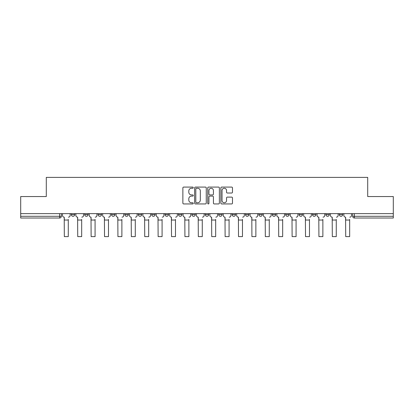 <?xml version="1.0" encoding="UTF-8"?>
<svg xmlns="http://www.w3.org/2000/svg" width="414" height="414" viewBox="0 0 414 414"><rect width="100%" height="100%" fill="white"/><g stroke="black" fill="none" stroke-linecap="round" stroke-linejoin="round"><path stroke-width="0.62" d="M193.255 187.671A0.59 0.59 0 0 0 192.665 187.081L183.707 187.081A0.844 0.844 0 0 0 182.869 187.925L182.869 203.098A0.844 0.844 0 0 0 183.707 203.942L192.665 203.942A0.59 0.59 0 0 0 193.255 203.352A0.59 0.59 0 0 0 192.665 202.762L191.506 202.762A2.696 2.696 0 0 1 188.81 200.065L188.81 198.798A2.696 2.696 0 0 1 191.506 196.101L192.665 196.101A0.59 0.59 0 0 0 193.255 195.511A0.59 0.59 0 0 0 192.665 194.922L191.506 194.922A2.696 2.696 0 0 1 188.81 192.225L188.81 190.957A2.696 2.696 0 0 1 191.506 188.261L192.665 188.261A0.59 0.59 0 0 0 193.255 187.671M339.273 214.581L339.273 213.634L339.273 214.581A1.718 1.718 0 0 0 340.991 216.299A1.718 1.718 0 0 1 339.273 214.581L342.709 214.581A1.718 1.718 0 0 1 340.991 216.299M299.079 213.634L299.079 214.581L302.51 214.581A1.718 1.718 0 0 1 300.792 216.299A1.718 1.718 0 0 1 299.079 214.581L299.079 213.634M285.676 213.634L285.676 214.581L289.112 214.581A1.718 1.718 0 0 1 287.394 216.299A1.718 1.718 0 0 1 285.676 214.581L285.676 213.634M218.68 213.634L218.68 214.581L222.116 214.581A1.718 1.718 0 0 1 220.398 216.299A1.718 1.718 0 0 1 218.68 214.581L218.68 213.634M191.884 213.634L191.884 214.581L195.32 214.581A1.718 1.718 0 0 1 193.602 216.299A1.718 1.718 0 0 1 191.884 214.581L191.884 213.634M178.486 213.634L178.486 214.581L181.922 214.581A1.718 1.718 0 0 1 180.204 216.299A1.718 1.718 0 0 1 178.486 214.581L178.486 213.634M165.082 213.634L165.082 214.581L168.519 214.581A1.718 1.718 0 0 1 166.801 216.299A1.718 1.718 0 0 1 165.082 214.581L165.082 213.634M151.684 213.634L151.684 214.581L155.121 214.581A1.718 1.718 0 0 1 153.403 216.299A1.718 1.718 0 0 1 151.684 214.581L151.684 213.634M138.286 213.634L138.286 214.581L141.723 214.581A1.718 1.718 0 0 1 140.004 216.299A1.718 1.718 0 0 1 138.286 214.581L138.286 213.634M124.888 214.581L124.888 213.634L124.888 214.581A1.718 1.718 0 0 0 126.606 216.299A1.718 1.718 0 0 1 124.888 214.581L128.324 214.581A1.718 1.718 0 0 1 126.606 216.299A1.718 1.718 0 0 0 128.324 214.581A1.718 1.718 0 0 1 126.606 216.299M111.49 214.581L111.49 213.634L111.49 214.581A1.718 1.718 0 0 0 113.208 216.299A1.718 1.718 0 0 1 111.49 214.581L114.921 214.581A1.718 1.718 0 0 1 113.208 216.299M98.087 214.581L98.087 213.634L98.087 214.581A1.718 1.718 0 0 0 99.805 216.299A1.718 1.718 0 0 1 98.087 214.581L101.523 214.581A1.718 1.718 0 0 1 99.805 216.299M231.638 193.022A0.844 0.844 0 0 0 232.482 192.184L232.482 187.925A0.844 0.844 0 0 0 231.638 187.081L221.692 187.081A0.844 0.844 0 0 0 220.848 187.925L220.848 203.098A0.844 0.844 0 0 0 221.692 203.942L231.638 203.942A0.844 0.844 0 0 0 232.482 203.098L232.482 197.959A0.844 0.844 0 0 0 231.638 197.116L227.379 197.116A0.844 0.844 0 0 0 226.541 197.959L226.541 200.505A2.256 2.256 0 0 1 224.284 202.762A2.256 2.256 0 0 1 222.028 200.505L222.028 190.518A2.256 2.256 0 0 1 224.284 188.261A2.256 2.256 0 0 1 226.541 190.518L226.541 192.184A0.844 0.844 0 0 0 227.379 193.022L231.638 193.022M20.7 213.634L20.7 196.541L46.296 196.541L46.296 177.389L367.704 177.389L367.704 196.541L393.3 196.541L393.3 213.634L20.7 213.634L20.7 216.299L61.329 216.299L61.329 213.634M206.26 187.925A0.844 0.844 0 0 0 205.422 187.081L195.47 187.081A0.844 0.844 0 0 0 194.627 187.925L194.627 203.098A0.844 0.844 0 0 0 195.47 203.942L205.422 203.942A0.844 0.844 0 0 0 206.26 203.098L206.26 187.925M208.578 187.081L218.53 187.081A0.844 0.844 0 0 1 219.373 187.925L219.373 203.098A0.844 0.844 0 0 1 218.53 203.942L214.271 203.942A0.844 0.844 0 0 1 213.427 203.098L213.427 196.945A0.844 0.844 0 0 0 212.584 196.101L209.763 196.101A0.844 0.844 0 0 0 208.92 196.945L208.92 203.352A0.59 0.59 0 0 1 208.33 203.942A0.59 0.59 0 0 1 207.74 203.352L207.74 187.925A0.844 0.844 0 0 1 208.578 187.081M352.671 213.634L352.671 216.299L393.3 216.299L393.3 218.018L354.389 218.018A1.718 1.718 0 0 1 352.671 216.299L352.671 213.634M393.3 213.634L393.3 216.299M59.611 213.634L59.611 218.018A1.718 1.718 0 0 0 61.329 216.299A1.718 1.718 0 0 1 59.611 218.018L20.7 218.018L20.7 216.299M342.709 213.634L342.709 214.581L342.709 213.634M329.311 213.634L329.311 214.581A1.718 1.718 0 0 1 327.593 216.299A1.718 1.718 0 0 1 325.875 214.581L329.311 214.581L329.311 213.634M325.875 213.634L325.875 214.581M315.913 213.634L315.913 214.581A1.718 1.718 0 0 1 314.195 216.299A1.718 1.718 0 0 1 312.477 214.581L315.913 214.581A1.718 1.718 0 0 1 314.195 216.299A1.718 1.718 0 0 0 315.913 214.581M312.477 213.634L312.477 214.581M302.51 213.634L302.51 214.581M289.112 213.634L289.112 214.581M275.714 213.634L275.714 214.581A1.718 1.718 0 0 1 273.996 216.299A1.718 1.718 0 0 1 272.277 214.581A1.718 1.718 0 0 0 273.996 216.299M272.277 213.634L272.277 214.581L275.714 214.581M262.316 213.634L262.316 214.581A1.718 1.718 0 0 1 260.597 216.299A1.718 1.718 0 0 1 258.879 214.581L262.316 214.581A1.718 1.718 0 0 1 260.597 216.299A1.718 1.718 0 0 0 262.316 214.581M258.879 213.634L258.879 214.581M248.917 213.634L248.917 214.581A1.718 1.718 0 0 1 247.199 216.299A1.718 1.718 0 0 1 245.481 214.581A1.718 1.718 0 0 0 247.199 216.299M245.481 213.634L245.481 214.581L248.917 214.581M235.514 213.634L235.514 214.581A1.718 1.718 0 0 1 233.796 216.299A1.718 1.718 0 0 1 232.078 214.581L235.514 214.581M232.078 213.634L232.078 214.581M222.116 213.634L222.116 214.581M208.718 213.634L208.718 214.581A1.718 1.718 0 0 1 207 216.299A1.718 1.718 0 0 1 205.282 214.581L208.718 214.581M205.282 213.634L205.282 214.581M195.32 213.634L195.32 214.581M181.922 213.634L181.922 214.581M168.519 213.634L168.519 214.581L168.519 213.634M155.121 213.634L155.121 214.581A1.718 1.718 0 0 1 153.403 216.299A1.718 1.718 0 0 0 155.121 214.581M141.723 213.634L141.723 214.581A1.718 1.718 0 0 1 140.004 216.299A1.718 1.718 0 0 0 141.723 214.581L141.723 213.634M128.324 213.634L128.324 214.581M114.921 213.634L114.921 214.581L114.921 213.634M101.523 213.634L101.523 214.581L101.523 213.634M84.689 213.634L84.689 214.581L88.125 214.581L88.125 213.634L88.125 214.581A1.718 1.718 0 0 1 86.407 216.299A1.718 1.718 0 0 1 84.689 214.581A1.718 1.718 0 0 0 86.407 216.299A1.718 1.718 0 0 0 88.125 214.581A1.718 1.718 0 0 1 86.407 216.299M71.291 213.634L71.291 214.581L74.727 214.581L74.727 213.634L74.727 214.581A1.718 1.718 0 0 1 73.009 216.299A1.718 1.718 0 0 1 71.291 214.581A1.718 1.718 0 0 0 73.009 216.299A1.718 1.718 0 0 0 74.727 214.581A1.718 1.718 0 0 1 73.009 216.299M196.396 188.261A0.59 0.59 0 0 0 195.806 188.851L195.806 202.172A0.59 0.59 0 0 0 196.396 202.762L197.623 202.762A2.696 2.696 0 0 0 200.319 200.065L200.319 190.957A2.696 2.696 0 0 0 197.623 188.261L196.396 188.261M213.427 190.559A2.256 2.256 0 0 0 211.171 188.303A2.256 2.256 0 0 0 208.92 190.559L208.92 194.078A0.844 0.844 0 0 0 209.763 194.922L212.584 194.922A0.844 0.844 0 0 0 213.427 194.078L213.427 190.559M62.488 215.44L62.488 213.634L62.488 215.44A1.718 1.718 0 0 0 64.206 217.159L64.336 219.389M64.206 217.159L64.336 236.611L68.284 236.611L68.284 219.389M70.132 215.44L70.132 213.634L70.132 215.44A1.718 1.718 0 0 1 68.413 217.159M68.284 236.611L64.336 236.611M75.886 215.44L75.886 213.634L75.886 215.44A1.718 1.718 0 0 0 77.604 217.159L77.734 219.389M77.604 217.159L77.734 236.611L81.682 236.611L81.682 219.389M83.53 215.44L83.53 213.634L83.53 215.44A1.718 1.718 0 0 1 81.812 217.159M89.284 215.44L89.284 213.634L89.284 215.44A1.718 1.718 0 0 0 91.002 217.159L91.132 219.389M91.002 217.159L91.132 236.611L95.08 236.611L95.08 219.389M96.928 215.44L96.928 213.634L96.928 215.44A1.718 1.718 0 0 1 95.21 217.159M81.682 236.611L77.734 236.611M95.08 236.611L91.132 236.611M102.682 215.44L102.682 213.634L102.682 215.44A1.718 1.718 0 0 0 104.4 217.159L104.53 219.389M104.4 217.159L104.53 236.611L108.484 236.611L108.484 219.389M110.331 215.44L110.331 213.634L110.331 215.44A1.718 1.718 0 0 1 108.613 217.159M116.086 215.44L116.086 213.634L116.086 215.44A1.718 1.718 0 0 0 117.799 217.159L117.928 219.389M117.799 217.159L117.928 236.611L121.882 236.611L121.882 219.389M123.729 215.44L123.729 213.634L123.729 215.44A1.718 1.718 0 0 1 122.011 217.159M129.484 215.44L129.484 213.634L129.484 215.44A1.718 1.718 0 0 0 131.202 217.159L131.331 219.389M131.202 217.159L131.331 236.611L135.28 236.611L135.28 219.389M137.127 215.44L137.127 213.634L137.127 215.44A1.718 1.718 0 0 1 135.409 217.159M108.484 236.611L104.53 236.611M121.882 236.611L117.928 236.611M135.28 236.611L131.331 236.611M142.882 215.44L142.882 213.634L142.882 215.44A1.718 1.718 0 0 0 144.6 217.159L144.729 219.389M144.6 217.159L144.729 236.611L148.678 236.611L148.678 219.389M150.525 215.44L150.525 213.634L150.525 215.44A1.718 1.718 0 0 1 148.807 217.159M148.678 236.611L144.729 236.611M156.28 215.44L156.28 213.634L156.28 215.44A1.718 1.718 0 0 0 157.998 217.159L158.127 219.389M157.998 217.159L158.127 236.611L162.081 236.611L162.081 219.389M163.923 215.44L163.923 213.634L163.923 215.44A1.718 1.718 0 0 1 162.205 217.159M162.081 236.611L158.127 236.611M169.678 215.44L169.678 213.634L169.678 215.44A1.718 1.718 0 0 0 171.396 217.159L171.525 219.389M171.396 217.159L171.525 236.611L175.479 236.611L175.479 219.389M177.327 215.44L177.327 213.634L177.327 215.44A1.718 1.718 0 0 1 175.608 217.159M175.479 236.611L171.525 236.611M183.081 215.44L183.081 213.634L183.081 215.44A1.718 1.718 0 0 0 184.799 217.159L184.923 219.389M184.799 217.159L184.923 236.611L188.877 236.611L188.877 219.389M190.725 215.44L190.725 213.634L190.725 215.44A1.718 1.718 0 0 1 189.007 217.159M188.877 236.611L184.923 236.611M196.479 215.44L196.479 213.634L196.479 215.44A1.718 1.718 0 0 0 198.197 217.159L198.327 219.389M198.197 217.159L198.327 236.611L202.275 236.611L202.275 219.389M204.123 215.44L204.123 213.634L204.123 215.44A1.718 1.718 0 0 1 202.405 217.159M202.275 236.611L198.327 236.611M209.877 215.44L209.877 213.634L209.877 215.44A1.718 1.718 0 0 0 211.595 217.159L211.725 219.389M211.595 217.159L211.725 236.611L215.673 236.611L215.673 219.389M217.521 215.44L217.521 213.634L217.521 215.44A1.718 1.718 0 0 1 215.803 217.159M215.673 236.611L211.725 236.611M223.275 215.44L223.275 213.634L223.275 215.44A1.718 1.718 0 0 0 224.993 217.159L225.123 219.389M224.993 217.159L225.123 236.611L229.077 236.611L229.077 219.389M230.919 215.44L230.919 213.634L230.919 215.44A1.718 1.718 0 0 1 229.201 217.159M229.077 236.611L225.123 236.611M236.673 215.44L236.673 213.634L236.673 215.44A1.718 1.718 0 0 0 238.392 217.159L238.521 219.389M238.392 217.159L238.521 236.611L242.475 236.611L242.475 219.389M244.322 215.44L244.322 213.634L244.322 215.44A1.718 1.718 0 0 1 242.604 217.159M242.475 236.611L238.521 236.611M250.077 215.44L250.077 213.634L250.077 215.44A1.718 1.718 0 0 0 251.795 217.159L251.919 219.389M251.795 217.159L251.919 236.611L255.873 236.611L255.873 219.389M257.72 215.44L257.72 213.634L257.72 215.44A1.718 1.718 0 0 1 256.002 217.159M255.873 236.611L251.919 236.611M263.475 215.44L263.475 213.634L263.475 215.44A1.718 1.718 0 0 0 265.193 217.159L265.322 219.389M265.193 217.159L265.322 236.611L269.271 236.611L269.271 219.389M271.118 215.44L271.118 213.634L271.118 215.44A1.718 1.718 0 0 1 269.4 217.159M269.271 236.611L265.322 236.611M276.873 215.44L276.873 213.634L276.873 215.44A1.718 1.718 0 0 0 278.591 217.159L278.72 219.389M278.591 217.159L278.72 236.611L282.669 236.611L282.669 219.389M284.516 215.44L284.516 213.634L284.516 215.44A1.718 1.718 0 0 1 282.798 217.159M282.669 236.611L278.72 236.611M290.271 215.44L290.271 213.634L290.271 215.44A1.718 1.718 0 0 0 291.989 217.159L292.118 219.389M291.989 217.159L292.118 236.611L296.072 236.611L296.072 219.389M297.914 215.44L297.914 213.634L297.914 215.44A1.718 1.718 0 0 1 296.201 217.159M296.072 236.611L292.118 236.611M303.669 215.44L303.669 213.634L303.669 215.44A1.718 1.718 0 0 0 305.387 217.159L305.516 219.389M305.387 217.159L305.516 236.611L309.47 236.611L309.47 219.389M311.318 215.44L311.318 213.634L311.318 215.44A1.718 1.718 0 0 1 309.6 217.159M309.47 236.611L305.516 236.611M317.072 215.44L317.072 213.634L317.072 215.44A1.718 1.718 0 0 0 318.79 217.159L318.92 219.389M318.79 217.159L318.92 236.611L322.868 236.611L322.868 219.389M324.716 215.44L324.716 213.634L324.716 215.44A1.718 1.718 0 0 1 322.998 217.159M322.868 236.611L318.92 236.611M330.47 215.44L330.47 213.634L330.47 215.44A1.718 1.718 0 0 0 332.188 217.159L332.318 219.389M332.188 217.159L332.318 236.611L336.266 236.611L336.266 219.389M338.114 215.44L338.114 213.634L338.114 215.44A1.718 1.718 0 0 1 336.396 217.159M336.266 236.611L332.318 236.611M343.868 215.44L343.868 213.634L343.868 215.44A1.718 1.718 0 0 0 345.586 217.159L345.716 219.389M345.586 217.159L345.716 236.611L349.664 236.611L349.664 219.389M351.512 215.44L351.512 213.634L351.512 215.44A1.718 1.718 0 0 1 349.794 217.159M349.664 236.611L345.716 236.611M354.389 213.634L354.389 218.018M68.284 220.036L64.336 220.036M81.682 220.036L77.734 220.036M95.08 220.036L91.132 220.036M108.484 220.036L104.53 220.036M121.882 220.036L117.928 220.036M135.28 220.036L131.331 220.036M148.678 220.036L144.729 220.036M162.081 220.036L158.127 220.036M175.479 220.036L171.525 220.036M188.877 220.036L184.923 220.036M202.275 220.036L198.327 220.036M215.673 220.036L211.725 220.036M229.077 220.036L225.123 220.036M242.475 220.036L238.521 220.036M255.873 220.036L251.919 220.036M269.271 220.036L265.322 220.036M282.669 220.036L278.72 220.036M296.072 220.036L292.118 220.036M309.47 220.036L305.516 220.036M322.868 220.036L318.92 220.036M336.266 220.036L332.318 220.036M349.664 220.036L345.716 220.036"/></g></svg>
